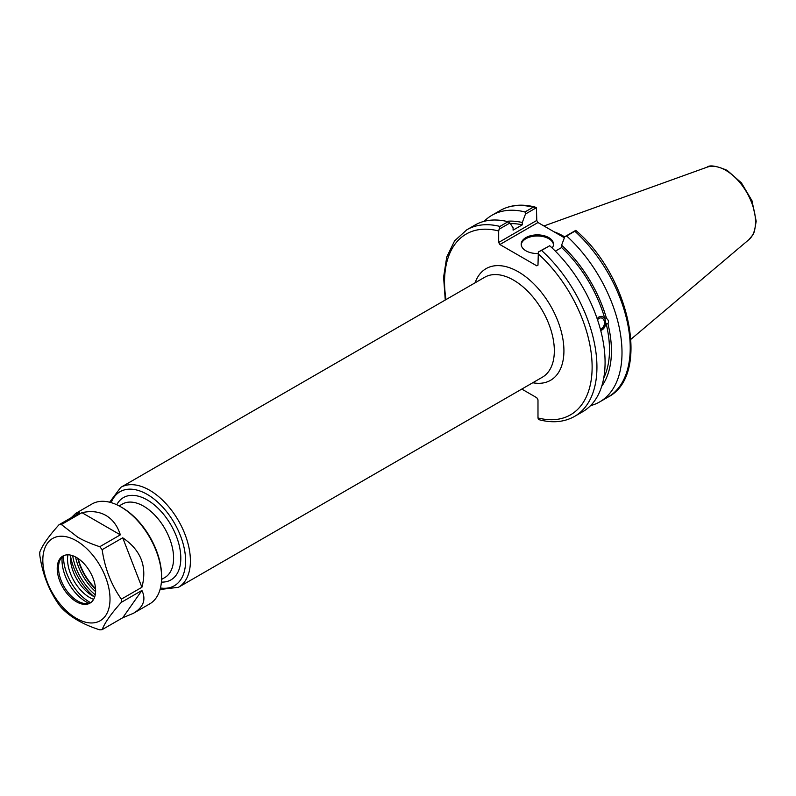 <?xml version="1.0" encoding="UTF-8"?>
<svg xmlns="http://www.w3.org/2000/svg" width="796" height="796" viewBox="0 0 796 796"><rect width="100%" height="100%" fill="white"/><g stroke="black" fill="none" stroke-linecap="round" stroke-linejoin="round"><path stroke-width="1.19" d="M95.57 589.13A39.024 22.537 60 0 1 77.739 558.245M521.798 389.075L536.793 397.741L537.987 399.811L537.987 417.94L538.335 419.223L539.748 419.89C552.912 423.213 564.523 422.049 574.612 416.388A107.749 62.207 -120 0 0 541.549 250.451L538.335 251.984L537.987 265.148L536.793 265.834L499.878 244.531L537.977 222.532L536.773 220.452L498.684 242.452L499.878 244.531M498.684 242.452L498.684 230.979L499.928 226.422A107.749 62.207 -120 0 0 466.854 229.755L454.596 240.86L446.735 257.038L443.601 277.157L445.262 300.022M499.022 229.288L509.898 223.009L508.077 221.716A107.749 62.207 -120 0 0 475.013 225.049L466.854 229.755M509.898 223.009L513.102 227.815L513.102 230.153L522.285 224.85L522.285 222.512L525.489 214.015L536.434 207.696L536.773 220.452M597.527 319.803A5.502 4.07 -81.1 0 1 601.229 317.942A5.502 4.07 -81.1 0 1 604.263 321.136A5.502 4.07 -81.1 0 1 600.274 328.838M597.119 318.619L598.93 316.957L601.01 316.34L606.512 318.43C608.532 320.012 609.01 321.783 607.925 323.733L606.104 323.445L600.711 330.479M600.691 330.39A7.124 5.273 98.9 0 0 605.676 323.365A7.124 5.273 98.9 0 0 601.657 316.37M574.612 416.388L582.762 411.681A107.749 62.207 -120 0 0 549.698 245.745L538.335 251.984M604.691 318.141A95.54 55.153 -120 0 0 561.598 247.546L555.359 251.148M606.512 318.43A98.286 56.745 -120 0 0 561.598 245.198L561.598 247.546M537.977 222.532L564.394 237.785M535.021 207.03C521.858 203.706 510.236 204.87 500.157 210.532A107.749 62.207 60 0 1 533.221 207.199L536.434 207.696M533.221 207.199L525.002 211.945L525.489 214.015M525.002 211.945A107.749 62.207 -120 0 0 491.938 215.278A107.749 62.207 -120 0 0 484.137 221.318M574.841 231.228L575.816 230.422C629.974 276.152 651.038 375.533 607.905 397.164L599.687 401.91A107.749 62.207 -120 0 0 566.623 235.974L574.841 231.228A107.749 62.207 60 0 1 607.905 397.164M564.732 236.88A75.431 43.551 -120 0 0 553.976 231.765M575.737 230.392L564.792 236.71L561.598 245.198M508.077 221.716L499.928 226.422M590.552 405.642A107.749 62.207 -120 0 0 599.687 401.91M541.549 250.451L549.698 245.745M564.792 236.71L566.623 235.974M553.479 244.76A16.159 9.333 0 0 0 548.782 238.71A16.159 9.333 0 0 0 531.609 236.591A16.159 9.333 0 0 0 521.211 244.76M537.997 253.526A16.159 9.333 180 0 1 521.181 244.203A16.159 9.333 180 0 1 531.161 235.586A16.159 9.333 180 0 1 548.782 237.606A16.159 9.333 180 0 1 553.509 244.203A16.159 9.333 180 0 1 552.125 247.994M601.706 386.279A98.286 56.745 -120 0 0 607.925 323.733M522.285 222.512A98.286 56.745 -120 0 0 506.485 221.338M603.736 378.02A95.54 55.153 -120 0 0 606.104 323.445M522.285 224.85A95.54 55.153 -120 0 0 510.316 223.636M75.56 556.951A39.88 23.024 -120 0 0 95.6 591.667M75.7 513.39L91.968 503.997A57.69 33.313 60 0 1 120.813 506.853L122.017 507.55A55.999 32.328 60 0 1 161.608 576.135L161.608 577.518A57.69 33.313 60 0 1 149.658 603.925L133.39 613.318C143.439 607.268 146.285 599.647 141.907 590.453L121.35 602.323A57.69 33.313 -120 0 0 121.35 599.149L141.907 587.279C147.359 566.633 140.962 550.135 122.713 537.798L102.147 549.668A57.69 33.313 -120 0 0 99.769 546.713L120.335 534.842C117.49 525.887 112.694 519.42 105.938 515.45C99.112 511.579 91.112 510.654 81.938 512.674L61.372 524.544A57.69 33.313 -120 0 0 58.994 524.763L79.56 512.893L75.7 513.39L71.282 517.669M122.017 507.55L120.813 506.853A57.69 33.313 60 0 1 161.608 577.518M58.994 524.763C48.874 536.016 42.467 545.121 39.8 552.076A57.69 33.313 -120 0 0 39.8 555.24C42.467 573.886 48.874 590.383 58.994 604.721A57.69 33.313 -120 0 0 61.372 607.676C70.446 617.218 83.242 624.611 99.769 629.845A57.69 33.313 -120 0 0 102.147 629.636L122.713 617.766L133.39 613.318M81.938 512.674L120.335 534.842M61.372 524.544L77.799 537.23C83.54 540.603 90.863 543.758 99.769 546.713M121.35 602.323C111.221 613.577 104.823 622.681 102.147 629.636M102.147 549.668C104.823 568.314 111.221 584.811 121.35 599.149M76.416 540.802A47.511 27.432 -120 0 0 47.322 582.194A47.511 27.432 -120 0 0 105.51 615.796A47.511 27.432 -120 0 0 76.416 540.802M122.713 537.798L141.907 587.279M141.907 590.453L122.713 617.766M95.619 590.682A27.154 15.671 60 0 1 89.988 603.109A27.154 15.671 60 0 1 62.844 587.438A27.154 15.671 60 0 1 62.844 556.086A27.154 15.671 60 0 1 83.759 563.359A27.154 15.671 60 0 1 95.619 590.682M90.615 602.711A27.154 15.671 60 0 1 84.555 603.517A27.154 15.671 60 0 1 58.506 567.767A27.154 15.671 60 0 1 59.77 560.593A27.154 15.671 60 0 1 63.501 555.737M62.207 556.822A33.939 19.592 -120 0 0 62.018 560.195A33.939 19.592 -120 0 0 89.043 603.288M90.644 602.691A36.924 21.323 60 0 1 63.531 555.727M93.62 599.358A31.223 18.029 60 0 1 67.909 554.812M70.526 555.101A31.223 18.029 -120 0 0 94.684 596.95M94.097 596.662A43.273 24.984 60 0 1 70.476 555.747M95.251 594.771A39.88 23.024 60 0 1 72.695 555.698M78.247 558.583A38.367 22.149 -120 0 0 95.53 588.513M119.151 505.938L122.395 504.067A42.427 24.497 60 0 1 143.608 506.166A42.427 24.497 60 0 1 171.319 543.549A42.427 24.497 60 0 1 164.822 577.538L161.578 579.418M161.409 582.085A47.511 27.432 -120 0 0 180.015 549.27A47.511 27.432 -120 0 0 147.21 499.928A47.511 27.432 -120 0 0 116.763 504.754M111.171 502.624A54.297 31.352 60 0 1 147.21 494.386A54.297 31.352 60 0 1 185.01 552.782A54.297 31.352 60 0 1 160.454 587.985M160.046 589.518L178.453 587.299A57.69 33.313 -120 0 0 187.299 541.071A57.69 33.313 -120 0 0 149.608 490.227A57.69 33.313 -120 0 0 120.763 487.371L109.639 502.206M120.763 487.371L484.684 277.267A57.69 33.313 60 0 1 542.384 310.569A57.69 33.313 60 0 1 542.384 377.195L178.453 587.299M532.783 382.737A64.486 37.233 -120 0 0 550.573 305.843A64.486 37.233 -120 0 0 475.093 282.809M537.987 253.675A104.356 60.247 60 0 1 592.125 367.065A104.356 60.247 60 0 1 537.987 417.94M446.009 299.595A104.356 60.247 60 0 1 498.684 230.979M725.783 170.334A42.069 24.288 60 0 1 752.638 205.428A42.069 24.288 60 0 1 748.877 239.676L752.887 234.81L754.379 231.626L756.2 221.238L751.971 200.691L741.444 182.891L727.136 170.344C716.35 165.827 709.654 164.782 707.027 167.2A42.069 24.288 60 0 1 725.783 170.334M500.157 210.532L491.938 215.278M707.027 167.2L543.937 225.974M748.877 239.676L630.969 339.245"/></g></svg>
